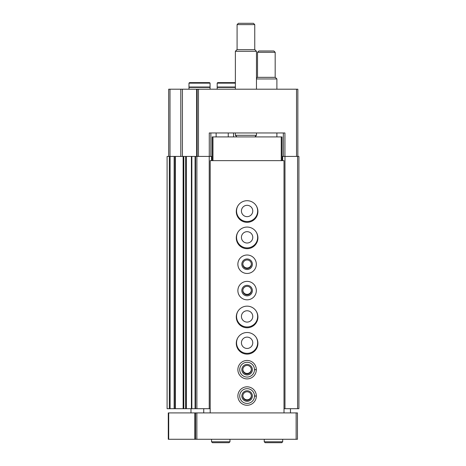<?xml version="1.0" encoding="UTF-8"?>
<svg xmlns="http://www.w3.org/2000/svg" width="466" height="466" viewBox="0 0 466 466"><rect width="100%" height="100%" fill="white"/><g stroke="black" fill="none" stroke-linecap="round" stroke-linejoin="round"><path stroke-width="0.7" d="M282.687 160.642L282.687 156.425L282.029 156.425M283.351 132.961L283.351 156.425M209.275 156.425L209.275 132.961L284.93 132.961L284.93 156.425M168.68 156.425L168.68 89.204L297.85 89.204L297.85 156.425M212.176 156.425L185.631 156.425L185.672 408.694L186.371 408.694L186.371 156.425M197.147 89.204L197.147 156.425M174.226 408.694L167.096 408.694L167.096 156.425L174.226 156.425M183.831 408.694L174.354 408.694L174.342 156.425L185.631 156.425L185.631 408.694L183.831 408.694L183.831 156.425M195.569 156.425L195.569 408.694L191.41 408.694L191.41 156.425L191.45 408.694L186.371 408.694M195.569 408.694L209.234 408.694L209.234 156.425M209.234 408.694L210.195 408.694M211.517 160.642L211.517 156.425M233.53 132.961L233.53 136.917M237.858 205.914A10.543 10.543 0 0 0 247.102 221.531A10.543 10.543 0 0 0 256.347 205.914M237.858 232.278A10.543 10.543 0 0 0 247.102 247.895A10.543 10.543 0 0 0 256.347 232.278M237.858 311.358A10.543 10.543 0 0 0 247.102 326.975A10.543 10.543 0 0 0 256.347 311.358M237.858 337.716A10.543 10.543 0 0 0 247.102 353.339A10.543 10.543 0 0 0 256.347 337.716M282.687 156.425L298.904 156.425L298.904 408.694L297.582 408.694L297.582 156.425M284.01 408.694L284.971 408.694L284.971 156.425M284.971 408.694L297.582 408.694M210.859 132.961L210.859 156.425M251.366 395.78A4.276 4.276 0 0 1 247.102 399.787A4.276 4.276 0 0 1 242.838 395.78M251.366 369.416A4.276 4.276 0 0 1 247.102 373.429A4.276 4.276 0 0 1 242.838 369.416M247.102 348.457A5.668 5.668 0 0 1 242.192 339.959A5.668 5.668 0 0 1 252.013 339.959A5.668 5.668 0 0 1 247.102 348.457M247.102 322.099A5.668 5.668 0 0 1 242.192 313.601A5.668 5.668 0 0 1 252.013 313.601A5.668 5.668 0 0 1 247.102 322.099M251.366 290.335A4.276 4.276 0 0 1 247.102 294.343A4.276 4.276 0 0 1 242.838 290.335M251.366 263.972A4.276 4.276 0 0 1 247.102 267.985A4.276 4.276 0 0 1 242.838 263.972M247.102 243.019A5.668 5.668 0 0 1 242.192 234.515A5.668 5.668 0 0 1 252.013 234.515A5.668 5.668 0 0 1 247.102 243.019M247.102 216.655A5.668 5.668 0 0 1 242.192 208.156A5.668 5.668 0 0 1 252.013 208.156A5.668 5.668 0 0 1 247.102 216.655M236.99 136.917L235.371 135.297L256.463 135.297L256.463 132.961M235.371 89.204L235.371 51.277L256.463 51.277L256.463 89.204M235.371 51.277L236.99 49.658L254.844 49.658L256.463 51.277M237.083 49.658L237.083 24.616L254.751 24.616L254.751 49.658M237.083 24.616L238.406 23.3L253.428 23.3L254.751 24.616M235.371 82.61L223.773 82.61M227.728 82.61L217.709 82.61L217.185 83.14L217.185 87.008L235.371 87.008M235.371 87.398L217.185 87.398L217.185 89.204M199.524 82.61L189.505 82.61L188.975 83.14L210.067 83.14L209.537 82.61L195.569 82.61M210.067 83.14L210.067 87.008L188.975 87.008L188.975 83.14M210.067 89.204L210.067 87.398L188.975 87.398L188.975 89.204M212.176 160.642L212.176 136.917L282.029 136.917L282.029 160.642M194.811 412.911L210.195 412.911L210.195 160.642L284.01 160.642L284.01 412.911L297.454 412.911L297.454 439.275L168.284 439.275L168.284 412.911L194.811 412.911L194.811 439.275M195.539 412.911L195.539 439.275M190.978 412.911L190.978 408.694M210.195 412.911L284.01 412.911M290.464 408.694L290.464 412.911M203.741 408.694L203.741 412.911M247.102 222.323A10.805 10.805 0 0 1 237.742 206.112A10.805 10.805 0 0 1 256.463 206.112A10.805 10.805 0 0 1 247.102 222.323M247.102 248.687A10.805 10.805 0 0 1 237.742 232.47A10.805 10.805 0 0 1 256.463 232.47A10.805 10.805 0 0 1 247.102 248.687M247.102 273.466A9.227 9.227 0 0 1 239.11 259.626A9.227 9.227 0 0 1 255.094 259.626A9.227 9.227 0 0 1 247.102 273.466M247.102 299.824A9.227 9.227 0 0 1 239.11 285.984A9.227 9.227 0 0 1 255.094 285.984A9.227 9.227 0 0 1 247.102 299.824M247.102 327.767A10.805 10.805 0 0 1 237.742 311.556A10.805 10.805 0 0 1 256.463 311.556A10.805 10.805 0 0 1 247.102 327.767M247.102 354.125A10.805 10.805 0 0 1 237.742 337.914A10.805 10.805 0 0 1 256.463 337.914A10.805 10.805 0 0 1 247.102 354.125M256.329 369.59A9.227 9.227 0 0 1 256.329 369.771L254.483 369.707A7.38 7.38 0 0 1 243.403 376.068A7.38 7.38 0 0 1 243.403 363.294A7.38 7.38 0 0 1 254.483 369.655L256.329 369.59A9.227 9.227 0 0 0 242.466 361.703A9.227 9.227 0 0 0 242.466 377.658A9.227 9.227 0 0 0 256.329 369.771A9.227 9.227 0 0 1 242.466 377.658A9.227 9.227 0 0 1 242.466 361.703A9.227 9.227 0 0 1 256.329 369.59M256.329 395.949A9.227 9.227 0 0 1 256.329 396.135L254.483 396.065A7.38 7.38 0 0 1 243.403 402.432A7.38 7.38 0 0 1 243.403 389.652A7.38 7.38 0 0 1 254.483 396.013L256.329 395.949A9.227 9.227 0 0 0 242.466 388.067A9.227 9.227 0 0 0 242.466 404.016A9.227 9.227 0 0 0 256.329 396.135A9.227 9.227 0 0 1 242.466 404.016A9.227 9.227 0 0 1 242.466 388.067A9.227 9.227 0 0 1 256.329 395.949M247.102 401.313A5.272 5.272 0 0 1 242.536 393.403A5.272 5.272 0 0 1 251.669 393.403A5.272 5.272 0 0 1 247.102 401.313M247.102 400.317A4.276 4.276 0 0 1 243.403 393.904A4.276 4.276 0 0 1 250.801 393.904A4.276 4.276 0 0 1 247.102 400.317M247.102 374.955A5.272 5.272 0 0 1 242.536 367.045A5.272 5.272 0 0 1 251.669 367.045A5.272 5.272 0 0 1 247.102 374.955M247.102 373.953A4.276 4.276 0 0 1 243.403 367.546A4.276 4.276 0 0 1 250.801 367.546A4.276 4.276 0 0 1 247.102 373.953M247.102 295.869A5.272 5.272 0 0 1 242.536 287.965A5.272 5.272 0 0 1 251.669 287.965A5.272 5.272 0 0 1 247.102 295.869M247.102 294.873A4.276 4.276 0 0 1 243.403 288.46A4.276 4.276 0 0 1 250.801 288.46A4.276 4.276 0 0 1 247.102 294.873M247.102 269.511A5.272 5.272 0 0 1 242.536 261.601A5.272 5.272 0 0 1 251.669 261.601A5.272 5.272 0 0 1 247.102 269.511M247.102 268.509A4.276 4.276 0 0 1 243.403 262.102A4.276 4.276 0 0 1 250.801 262.102A4.276 4.276 0 0 1 247.102 268.509M256.463 78.958L276.891 78.958L276.891 89.204M256.463 78.3L257.418 77.339L275.272 77.339L276.891 78.958M257.517 77.339L257.517 52.297L275.179 52.297L275.179 77.339M257.517 52.297L258.834 50.98L273.857 50.98L275.179 52.297M282.687 439.275L282.687 441.78L281.767 442.7L265.16 442.7L264.239 441.78L282.687 441.78L282.687 439.275M229.965 439.275L229.965 441.78L229.045 442.7L212.438 442.7L211.517 441.78L229.965 441.78L229.965 439.275M296.527 89.204L296.527 156.425M198.469 89.204L198.469 156.425M169.997 89.204L169.997 156.425M180.808 89.204L180.808 156.425M182.41 89.204L182.41 156.425M196.635 89.204L196.635 156.425M169.339 408.694L169.339 156.425M170.107 408.694L170.107 156.425M174.15 408.694L174.15 156.425M175.42 408.694L175.42 156.425M183.126 408.694L183.126 156.425M191.846 408.694L191.846 156.425M195.079 408.694L195.079 156.425M196.885 408.694L196.885 156.425M228.253 132.961L228.253 136.917M216.131 132.961L216.131 136.917M235.371 83.14L217.185 83.14M296.131 412.911L296.131 439.275M168.704 412.911L168.704 439.275M196.862 412.911L196.862 439.275M281.243 136.917L281.243 160.642M212.968 136.917L212.968 160.642M254.483 396.013A7.38 7.38 0 0 0 243.403 389.652A7.38 7.38 0 0 0 243.403 402.432A7.38 7.38 0 0 0 254.483 396.065M254.483 369.655A7.38 7.38 0 0 0 243.403 363.294A7.38 7.38 0 0 0 243.403 376.068A7.38 7.38 0 0 0 254.483 369.707M174.342 408.694L174.342 156.425M175.239 408.694L175.239 156.425M254.844 136.917L256.463 135.297M235.371 135.297L235.371 132.961M218.239 87.008L218.239 87.398M190.035 87.008L190.035 87.398M209.013 87.008L209.013 87.398M276.891 136.917L276.891 132.961M255.805 136.917L255.805 135.956M264.239 439.275L264.239 441.78M211.517 439.275L211.517 441.78"/></g></svg>
